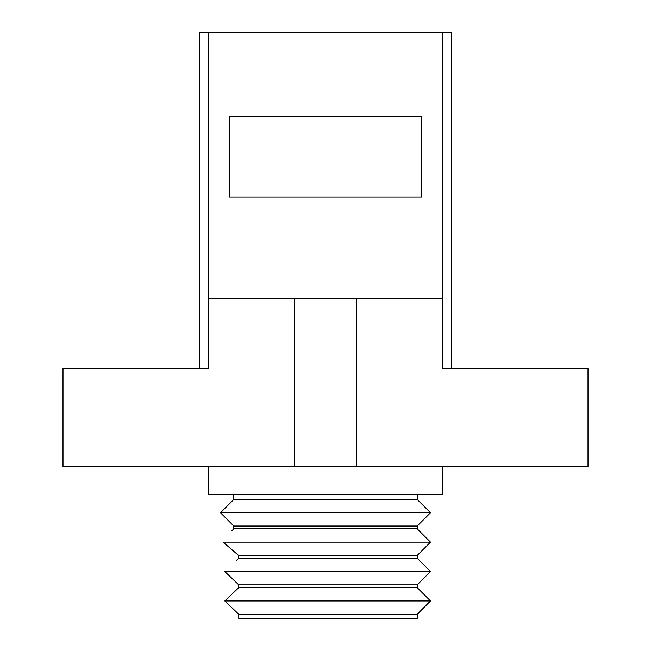 <?xml version="1.0" encoding="UTF-8"?>
<svg xmlns="http://www.w3.org/2000/svg" width="651" height="651" viewBox="0 0 651 651"><rect width="100%" height="100%" fill="white"/><g stroke="black" fill="none" stroke-linecap="round" stroke-linejoin="round"><path stroke-width="0.98" d="M199.499 32.55L451.501 32.55L451.501 368.547L587.999 368.547L587.999 466.547L63.001 466.547L63.001 368.547L199.499 368.547L199.499 32.55M208.247 32.55L208.247 368.547L199.499 368.547M229.25 197.05L421.75 197.05L421.75 116.553L229.25 116.553L229.25 197.05M208.247 368.547L208.377 298.549L442.623 298.549L442.753 368.547L442.753 32.55M451.501 368.547L442.753 368.547M356.52 298.549L356.52 466.547M294.48 298.549L294.48 466.547M442.753 466.547L442.753 494.548L208.247 494.548L208.247 466.547M417.201 494.548L417.201 499.447L233.799 499.447L233.799 494.548M233.799 499.447L220.502 512.752L430.498 512.752L417.201 499.447M417.201 526.049L417.201 528.848L233.799 528.848L233.799 526.049L417.201 526.049L430.498 512.752M238.6 555.449L238.722 558.249L417.201 558.249L417.201 555.449L238.6 555.449L223.106 542.153C234.425 527.644 234.425 527.644 223.106 542.153L430.498 542.153L417.201 528.848M238.722 558.249L236.175 560.698M238.64 556.157L238.608 555.539M224.807 600.946L238.762 614.251L238.762 618.45L417.201 618.45L417.201 614.251L430.498 600.946L224.807 600.946L238.762 587.65L224.807 600.946L238.762 614.251L417.201 614.251M417.201 587.65L417.201 584.85L238.762 584.85L224.807 571.554L238.762 584.85L238.762 587.65L417.201 587.65L430.498 600.946M224.807 571.554L430.498 571.554L417.201 558.249M233.799 526.049L220.502 512.752M233.799 528.848L231.699 530.947M417.201 555.449L430.498 542.153M417.201 584.85L430.498 571.554"/></g></svg>
